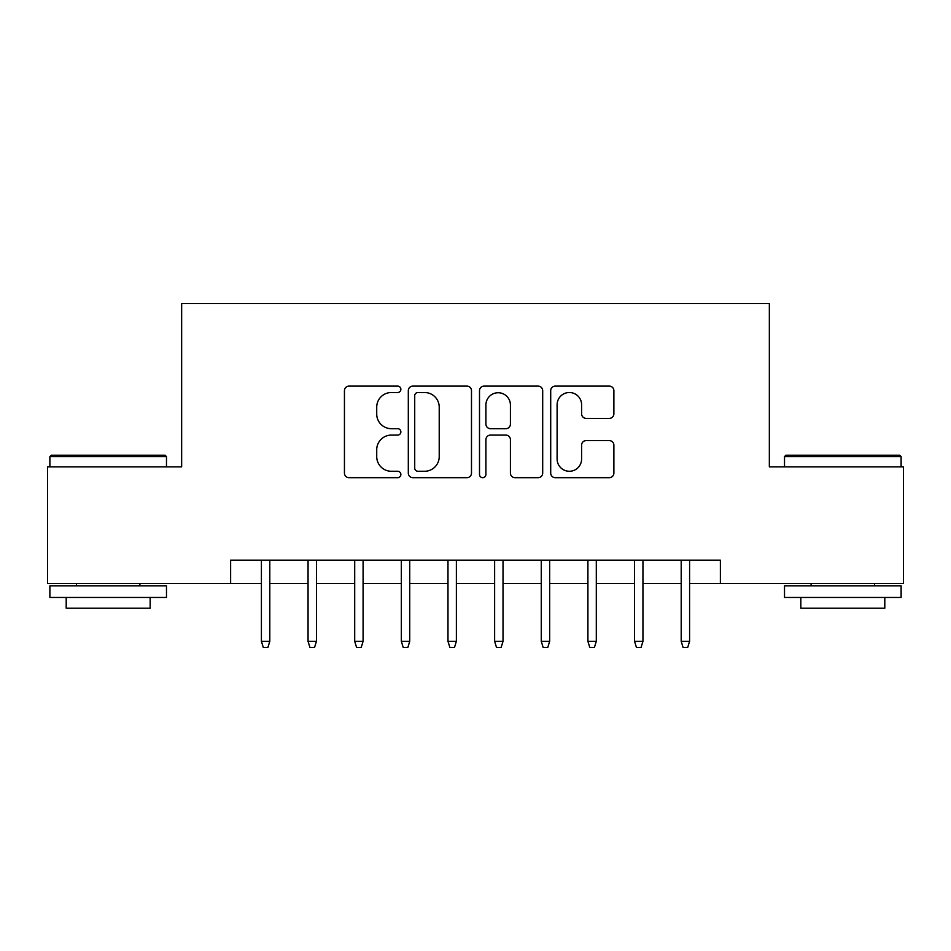 <?xml version="1.0" encoding="UTF-8"?>
<svg xmlns="http://www.w3.org/2000/svg" width="951" height="951" viewBox="0 0 951 951"><rect width="100%" height="100%" fill="white"/><g stroke="black" fill="none" stroke-linecap="round" stroke-linejoin="round"><path stroke-width="1.43" d="M400.87 389.316A3.21 3.21 0 0 0 397.673 386.106L349.029 386.106A4.577 4.577 0 0 0 344.44 390.683L344.44 473.099A4.577 4.577 0 0 0 349.029 477.675L397.673 477.675A3.21 3.21 0 0 0 400.87 474.466A3.21 3.21 0 0 0 397.673 471.268L391.372 471.268A14.645 14.645 0 0 1 376.727 456.611L376.727 449.74A14.645 14.645 0 0 1 391.372 435.094L397.673 435.094A3.21 3.21 0 0 0 400.87 431.885A3.21 3.21 0 0 0 397.673 428.687L391.372 428.687A14.645 14.645 0 0 1 376.727 414.03L376.727 407.171A14.645 14.645 0 0 1 391.372 392.513L397.673 392.513A3.21 3.21 0 0 0 400.87 389.316M609.306 418.381A4.577 4.577 0 0 0 613.882 413.804L613.882 390.683A4.577 4.577 0 0 0 609.306 386.106L555.277 386.106A4.577 4.577 0 0 0 550.7 390.683L550.7 473.099A4.577 4.577 0 0 0 555.277 477.675L609.306 477.675A4.577 4.577 0 0 0 613.882 473.099L613.882 445.163A4.577 4.577 0 0 0 609.306 440.586L586.185 440.586A4.577 4.577 0 0 0 581.608 445.163L581.608 459.012A12.244 12.244 0 0 1 569.352 471.268A12.244 12.244 0 0 1 557.108 459.012L557.108 404.757A12.244 12.244 0 0 1 569.352 392.513A12.244 12.244 0 0 1 581.608 404.757L581.608 413.804A4.577 4.577 0 0 0 586.185 418.381L609.306 418.381M230.629 583.474L47.55 583.474L47.55 466.87L181.653 466.87L181.653 303.619L769.347 303.619L769.347 466.87L903.45 466.87L903.45 583.474L720.371 583.474L720.371 560.163L230.629 560.163L230.629 583.474L261.406 583.474M471.494 390.683A4.577 4.577 0 0 0 466.917 386.106L412.889 386.106A4.577 4.577 0 0 0 408.312 390.683L408.312 473.099A4.577 4.577 0 0 0 412.889 477.675L466.917 477.675A4.577 4.577 0 0 0 471.494 473.099L471.494 390.683M484.083 386.106L538.111 386.106A4.577 4.577 0 0 1 542.688 390.683L542.688 473.099A4.577 4.577 0 0 1 538.111 477.675L514.99 477.675A4.577 4.577 0 0 1 510.414 473.099L510.414 439.671A4.577 4.577 0 0 0 505.837 435.094L490.49 435.094A4.577 4.577 0 0 0 485.913 439.671L485.913 474.466A3.21 3.21 0 0 1 482.716 477.675A3.21 3.21 0 0 1 479.506 474.466L479.506 390.683A4.577 4.577 0 0 1 484.083 386.106M269.799 583.474L308.053 583.474M316.445 583.474L354.699 583.474M363.092 583.474L401.334 583.474M409.738 583.474L447.98 583.474M456.373 583.474L494.627 583.474M503.02 583.474L541.262 583.474M549.666 583.474L587.908 583.474M596.301 583.474L634.555 583.474M642.947 583.474L681.201 583.474M689.594 583.474L720.371 583.474M417.929 392.513A3.21 3.21 0 0 0 414.719 395.723L414.719 468.058A3.21 3.21 0 0 0 417.929 471.268L424.562 471.268A14.645 14.645 0 0 0 439.219 456.611L439.219 407.171A14.645 14.645 0 0 0 424.562 392.513L417.929 392.513M510.414 404.995A12.244 12.244 0 0 0 498.158 392.739A12.244 12.244 0 0 0 485.913 404.995L485.913 424.11A4.577 4.577 0 0 0 490.49 428.687L505.837 428.687A4.577 4.577 0 0 0 510.414 424.11L510.414 404.995M261.406 641.319L263.272 647.381L267.944 647.381L269.799 641.319L261.406 641.319L261.406 560.163M269.799 641.319L269.799 560.163M51.283 455.208L165.094 455.208L166.484 456.611L49.88 456.611L51.283 455.208M108.188 597.466L49.88 597.466L49.88 585.816L166.484 585.816L166.484 597.466L108.188 597.466M150.163 597.466L150.163 608.2L66.201 608.2L66.201 597.466M785.906 455.208L899.717 455.208L901.12 456.611L784.516 456.611L785.906 455.208M842.812 597.466L784.516 597.466L784.516 585.816L901.12 585.816L901.12 597.466L842.812 597.466M884.799 597.466L884.799 608.2L800.837 608.2L800.837 597.466M308.053 641.319L309.919 647.381L314.579 647.381L316.445 641.319L308.053 641.319L308.053 560.163M316.445 641.319L316.445 560.163M354.699 641.319L356.566 647.381L361.225 647.381L363.092 641.319L354.699 641.319L354.699 560.163M363.092 641.319L363.092 560.163M401.334 641.319L403.2 647.381L407.872 647.381L409.738 641.319L401.334 641.319L401.334 560.163M409.738 641.319L409.738 560.163M447.98 641.319L449.847 647.381L454.507 647.381L456.373 641.319L447.98 641.319L447.98 560.163M456.373 641.319L456.373 560.163M494.627 641.319L496.493 647.381L501.153 647.381L503.02 641.319L494.627 641.319L494.627 560.163M503.02 641.319L503.02 560.163M541.262 641.319L543.128 647.381L547.8 647.381L549.666 641.319L541.262 641.319L541.262 560.163M549.666 641.319L549.666 560.163M587.908 641.319L589.775 647.381L594.434 647.381L596.301 641.319L587.908 641.319L587.908 560.163M596.301 641.319L596.301 560.163M634.555 641.319L636.421 647.381L641.081 647.381L642.947 641.319L634.555 641.319L634.555 560.163M642.947 641.319L642.947 560.163M681.201 641.319L683.056 647.381L687.728 647.381L689.594 641.319L681.201 641.319L681.201 560.163M689.594 641.319L689.594 560.163M49.88 466.87L49.88 456.611M76.472 585.816L76.472 583.474M139.904 585.816L139.904 583.474M166.484 466.87L166.484 456.611M784.516 466.87L784.516 456.611M811.096 585.816L811.096 583.474M874.528 585.816L874.528 583.474M901.12 466.87L901.12 456.611"/></g></svg>
